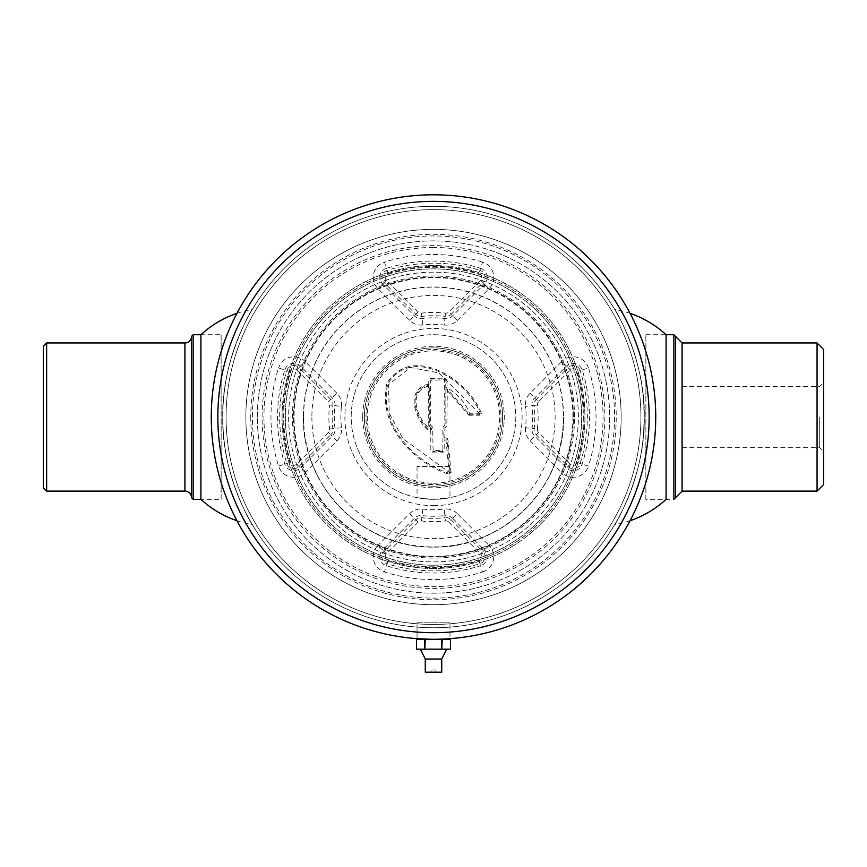 <?xml version="1.0" encoding="UTF-8"?>
<svg xmlns="http://www.w3.org/2000/svg" width="867" height="867" viewBox="0 0 867 867"><rect width="100%" height="100%" fill="white"/><g stroke="black" fill="none" stroke-linecap="round" stroke-linejoin="round"><path stroke-width="0.65" stroke-dasharray="4.33 3.25" d="M572.914 417.038A139.414 139.414 0 0 0 433.5 277.624A139.414 139.414 0 0 0 294.086 417.038A139.414 139.414 0 0 0 433.5 556.451A139.414 139.414 0 0 0 572.914 417.038M574.561 417.038A141.061 141.061 0 0 0 433.5 275.977A141.061 141.061 0 0 0 292.439 417.038A141.061 141.061 0 0 0 433.5 558.099A141.061 141.061 0 0 0 574.561 417.038M578.365 417.038A144.865 144.865 0 0 0 433.5 272.173A144.865 144.865 0 0 0 288.635 417.038A144.865 144.865 0 0 0 433.5 561.903A144.865 144.865 0 0 0 578.365 417.038A144.865 144.865 0 0 0 433.5 272.173A144.865 144.865 0 0 0 288.635 417.038A144.865 144.865 0 0 0 433.5 561.903A144.865 144.865 0 0 0 578.365 417.038A144.865 144.865 0 0 0 433.5 272.173A144.865 144.865 0 0 0 288.635 417.038A144.865 144.865 0 0 0 433.5 561.903A144.865 144.865 0 0 0 578.365 417.038M433.5 505.645A88.607 88.607 0 0 0 522.107 417.038A88.607 88.607 0 0 0 433.5 328.43A88.607 88.607 0 0 0 344.893 417.038A88.607 88.607 0 0 0 433.5 505.645M433.5 483.233A66.195 66.195 0 0 0 499.695 417.038A66.195 66.195 0 0 0 433.5 350.842A66.195 66.195 0 0 0 367.305 417.038A66.195 66.195 0 0 0 433.5 483.233M303.45 417.038A130.05 130.05 0 0 0 433.5 547.088C502.99 548.876 565.338 486.528 563.55 417.038A130.05 130.05 0 0 0 433.5 286.988A130.05 130.05 0 0 0 303.45 417.038C301.662 486.528 364.01 548.876 433.5 547.088A130.05 130.05 0 0 0 563.55 417.038M431.658 499.349L417.038 497.691L431.658 499.349L449.962 497.691L433.5 499.349A82.311 82.311 0 0 0 515.811 417.038A82.311 82.311 0 0 0 433.5 334.727A82.311 82.311 0 0 0 351.243 414.198A82.311 82.311 0 0 0 427.832 499.154M449.962 466.424L417.038 466.424L449.962 466.424L449.962 497.691M417.038 466.424L417.038 497.691M433.5 556.961A139.923 139.923 0 0 0 573.423 417.038A139.923 139.923 0 0 0 433.5 277.115A139.923 139.923 0 0 0 293.577 417.038A139.923 139.923 0 0 0 433.5 556.961A139.923 139.923 0 0 0 573.423 417.038A139.923 139.923 0 0 0 433.5 277.115A139.923 139.923 0 0 0 293.577 417.038A139.923 139.923 0 0 0 433.5 556.961M433.5 334.727A82.311 82.311 0 0 1 515.757 414.198A82.311 82.311 0 0 1 439.168 499.154A82.311 82.311 0 0 0 515.757 414.198A82.311 82.311 0 0 0 433.5 334.727A82.311 82.311 0 0 0 351.189 417.038A82.311 82.311 0 0 0 433.5 499.349L435.342 499.349M257.358 417.038A176.142 176.142 0 0 1 433.5 240.896A176.142 176.142 0 0 1 609.642 417.038A176.142 176.142 0 0 1 433.5 593.18A176.142 176.142 0 0 1 257.358 417.038A176.142 176.142 0 0 1 433.5 240.896A176.142 176.142 0 0 1 609.642 417.038A176.142 176.142 0 0 1 433.5 593.18A176.142 176.142 0 0 1 257.358 417.038A176.142 176.142 0 0 0 433.5 593.18A176.142 176.142 0 0 0 609.642 417.038A176.142 176.142 0 0 0 433.5 240.896A176.142 176.142 0 0 0 257.358 417.038A176.142 176.142 0 0 0 433.5 593.18A176.142 176.142 0 0 0 609.642 417.038A176.142 176.142 0 0 0 433.5 240.896A176.142 176.142 0 0 0 257.358 417.038M262.105 417.038A171.395 171.395 0 0 1 433.5 245.643A171.395 171.395 0 0 1 604.895 417.038A171.395 171.395 0 0 1 433.5 588.433A171.395 171.395 0 0 1 262.105 417.038M583.307 417.038A149.807 149.807 0 0 1 433.5 566.845A149.807 149.807 0 0 1 283.693 417.038A149.807 149.807 0 0 1 433.5 267.231A149.807 149.807 0 0 1 583.307 417.038A149.807 149.807 0 0 1 433.5 566.845A149.807 149.807 0 0 1 283.693 417.038A149.807 149.807 0 0 1 433.5 267.231A149.807 149.807 0 0 1 583.307 417.038M450.103 472.602A0.661 0.661 0 0 1 449.279 473.306L449.073 472.233L403.122 438.821L389.272 413.386L388.514 384.699L410.427 367.467L438.756 372.918L479.083 413.266L479.624 415.239A1.647 1.647 0 0 0 481.087 412.844L480.21 413.288C467.822 380.245 411.749 344.535 387.733 383.951C378.662 423.616 413.396 462.111 449.279 473.306L449.03 474.26A1.647 1.647 0 0 0 451.078 472.504L449.073 472.233L445.974 440.111L446.928 439.797L450.103 472.602M502.643 417.038A69.143 69.143 0 0 0 433.5 347.895A69.143 69.143 0 0 0 364.357 417.038A69.143 69.143 0 0 1 433.5 347.895A69.143 69.143 0 0 1 502.643 417.038A69.143 69.143 0 0 1 433.5 486.181A69.143 69.143 0 0 1 364.357 417.038A69.143 69.143 0 0 0 433.5 486.181A69.143 69.143 0 0 0 502.643 417.038A69.143 69.143 0 0 0 433.5 347.895A69.143 69.143 0 0 0 364.357 417.038A69.143 69.143 0 0 0 433.5 486.181A69.143 69.143 0 0 0 502.643 417.038M430.704 427.984L431.69 427.843L431.69 429.49L430.704 429.49C417.591 420.322 406.601 391.071 428.732 386.14L429.718 386.14L429.718 425.329A0.661 0.661 0 0 0 429.913 425.795L429.208 426.488L430.704 427.984L430.054 430.227C416.225 420.658 405.474 390.085 428.623 385.154L428.732 425.329L429.718 425.329M430.054 430.227L430.812 432.178L430.812 450.341L431.864 452.032L443.698 452.032L444.749 450.341L444.749 439.764L445.974 440.111M480.21 413.288L469.73 413.266C464.961 402.006 457.288 393.51 446.722 387.744L445.79 387.744L445.79 380.114L446.722 380.114L444.576 377.969L429.891 378.424L428.84 380.114L428.623 385.154M428.84 384.146C403.632 389.066 415.38 422.467 430.812 432.178M444.576 377.969L444.858 425.188L443.373 426.683A1.647 1.647 0 0 0 442.885 427.843L442.885 450.211L433.088 450.623L432.958 452.487M442.473 450.623L442.603 452.487M433.088 450.623L432.676 427.843A1.647 1.647 0 0 0 432.2 426.683L430.704 425.188L430.704 380.245L444.457 379.833M430.986 377.969L431.116 379.833M445.855 389.478L445.855 425.329L445.855 389.478A0.986 0.694 180 0 1 447.188 388.828L446.722 380.114M445.855 390.052A0.986 0.986 0 0 1 447.318 389.185L447.188 388.828M245.838 417.038A187.662 187.662 0 0 1 433.5 229.376A187.662 187.662 0 0 1 621.162 417.038A187.662 187.662 0 0 1 433.5 604.7A187.662 187.662 0 0 1 245.838 417.038A187.662 187.662 0 0 1 433.5 229.376A187.662 187.662 0 0 1 621.162 417.038A187.662 187.662 0 0 1 433.5 604.7A187.662 187.662 0 0 1 245.838 417.038A187.662 187.662 0 0 1 433.5 229.376A187.662 187.662 0 0 1 621.162 417.038A187.662 187.662 0 0 1 433.5 604.7A187.662 187.662 0 0 1 245.838 417.038M451.078 472.504L447.914 439.699L446.928 439.797M447.914 439.699A1.647 1.647 0 0 0 446.722 438.268L444.858 437.737L444.576 438.691A0.986 0.986 0 0 1 443.871 437.737L443.871 427.843L444.858 427.984L446.353 426.488A1.647 1.647 0 0 0 446.841 425.329L447.318 389.185L468.906 413.852L469.73 413.266L469.513 414.253L479.624 414.253M469.513 414.253L469.513 415.239L479.624 415.239M468.906 413.852L468.007 414.253A1.647 1.647 0 0 0 469.513 415.239M226.081 417.038A207.419 207.419 0 0 1 433.5 209.619A207.419 207.419 0 0 1 640.919 417.038A207.419 207.419 0 0 1 433.5 624.457A207.419 207.419 0 0 1 226.081 417.038A207.419 207.419 0 0 1 433.5 209.619A207.419 207.419 0 0 1 640.919 417.038A207.419 207.419 0 0 1 433.5 624.457A207.419 207.419 0 0 1 226.081 417.038A207.419 207.419 0 0 1 433.5 209.619A207.419 207.419 0 0 1 640.919 417.038A207.419 207.419 0 0 1 433.5 624.457A207.419 207.419 0 0 1 226.081 417.038A207.419 207.419 0 0 1 433.5 209.619A207.419 207.419 0 0 1 640.919 417.038A207.419 207.419 0 0 1 433.5 624.457A207.419 207.419 0 0 1 226.081 417.038A207.419 207.419 0 0 1 433.5 209.619A207.419 207.419 0 0 1 640.919 417.038A207.419 207.419 0 0 1 433.5 624.457A207.419 207.419 0 0 1 226.081 417.038A207.419 207.419 0 0 1 433.5 209.619A207.419 207.419 0 0 1 640.919 417.038A207.419 207.419 0 0 1 433.5 624.457A207.419 207.419 0 0 1 226.081 417.038M222.786 417.038A210.714 210.714 0 0 1 433.5 206.324A210.714 210.714 0 0 1 644.214 417.038C643.206 391.548 643.206 391.548 644.214 417.038A210.714 210.714 0 0 1 433.5 627.751A210.714 210.714 0 0 1 222.786 417.038A210.714 210.714 0 0 1 433.5 206.324A210.714 210.714 0 0 1 644.214 417.038A210.714 210.714 0 0 1 433.5 627.751A210.714 210.714 0 0 1 222.786 417.038A210.714 210.714 0 0 1 433.5 206.324A210.714 210.714 0 0 1 644.214 417.038A210.714 210.714 0 0 1 433.5 627.751A210.714 210.714 0 0 1 222.786 417.038A210.714 210.714 0 0 1 433.5 206.324A210.714 210.714 0 0 1 644.214 417.038A210.714 210.714 0 0 1 433.5 627.751A210.714 210.714 0 0 1 222.786 417.038A210.714 210.714 0 0 1 433.5 206.324A210.714 210.714 0 0 1 644.214 417.038A210.714 210.714 0 0 1 433.5 627.751A210.714 210.714 0 0 1 222.786 417.038A210.714 210.714 0 0 1 433.5 206.324A210.714 210.714 0 0 1 644.214 417.038A210.714 210.714 0 0 1 433.5 627.751A210.714 210.714 0 0 1 222.786 417.038M614.584 417.038A181.084 181.084 0 0 1 433.5 598.122A181.084 181.084 0 0 1 252.416 417.038A181.084 181.084 0 0 1 433.5 235.954A181.084 181.084 0 0 1 614.584 417.038A181.084 181.084 0 0 1 433.5 598.122A181.084 181.084 0 0 1 252.416 417.038A181.084 181.084 0 0 1 433.5 235.954A181.084 181.084 0 0 1 614.584 417.038M644.214 417.038C643.206 442.517 643.206 442.517 644.214 417.038M823.65 484.534L823.65 349.542M819.694 417.038L819.694 447.708L819.694 417.038M817.061 491.112L817.061 342.964M675.491 497.701L675.491 336.374M645.861 499.349L645.861 334.727L645.861 499.349L673.843 499.349L673.843 334.727M682.08 491.112L682.08 342.964M823.65 417.038L823.65 382.423L823.65 417.038M43.35 346.247L43.35 487.828M46.645 342.964L46.645 491.112M191.509 336.374L191.509 497.701M193.157 334.727L193.157 499.349M221.139 334.727L221.139 499.349L200.906 499.349L200.906 334.727L221.139 334.727L221.139 499.349M236.94 520.731A101.764 101.764 0 0 0 252.351 524.665C252.037 525.575 220.955 472.515 222.786 416.929C221.063 361.225 252.037 308.587 252.351 309.411C252.048 308.511 220.966 361.485 222.786 417.135C221.042 472.732 252.091 525.64 252.351 524.665M236.94 313.345A101.764 101.764 0 0 1 252.351 309.411M630.06 313.345A101.764 101.764 0 0 0 614.649 309.411C614.963 308.5 646.045 361.561 644.214 417.146C645.937 472.851 614.963 525.489 614.649 524.665C614.952 525.565 646.034 472.591 644.214 416.94C645.958 361.344 614.909 308.435 614.649 309.411M630.06 520.731A101.764 101.764 0 0 1 614.649 524.665M645.861 334.727L666.094 334.727L666.094 499.349M282.046 417.038A151.454 151.454 0 0 0 433.5 568.492A151.454 151.454 0 0 0 584.954 417.038A151.454 151.454 0 0 0 433.5 265.584A151.454 151.454 0 0 0 282.046 417.038M250.769 417.038A182.731 182.731 0 0 0 433.5 599.769A182.731 182.731 0 0 0 616.231 417.038A182.731 182.731 0 0 0 433.5 234.307A182.731 182.731 0 0 0 250.769 417.038M433.5 201.382A215.655 215.655 0 0 1 649.155 417.038A215.655 215.655 0 0 1 433.5 632.693A215.655 215.655 0 0 1 217.845 417.038A215.655 215.655 0 0 1 433.5 201.382A215.655 215.655 0 0 1 649.155 417.038A215.655 215.655 0 0 1 433.5 632.693A215.655 215.655 0 0 1 217.845 417.038A215.655 215.655 0 0 1 433.5 201.382M430.845 639.261L433.5 639.272A222.234 222.234 0 0 1 211.266 417.038A222.234 222.234 0 0 1 433.5 194.804A222.234 222.234 0 0 1 655.734 417.038A222.234 222.234 0 0 1 433.5 639.272C449.431 638.903 449.431 638.903 433.5 639.272L449.962 638.665L449.962 622.809L449.962 638.665A222.234 222.234 0 0 0 655.582 408.801A222.234 222.234 0 0 0 433.5 194.804A222.234 222.234 0 0 1 655.734 417.038A222.234 222.234 0 0 1 433.5 639.272A222.234 222.234 0 0 1 211.266 417.038A222.234 222.234 0 0 1 433.5 194.804A222.234 222.234 0 0 0 211.418 408.801A222.234 222.234 0 0 0 417.038 638.665L417.038 632.065A215.655 215.655 0 0 1 249.544 304.49A215.655 215.655 0 0 1 617.456 304.49A215.655 215.655 0 0 1 449.962 632.065M433.5 568.492A151.454 151.454 0 0 1 282.046 417.038A151.454 151.454 0 0 1 433.5 265.584A151.454 151.454 0 0 1 584.954 417.038A151.454 151.454 0 0 1 433.5 568.492M433.5 565.197A148.159 148.159 0 0 1 285.341 417.038A148.159 148.159 0 0 1 433.5 268.878A148.159 148.159 0 0 1 581.659 417.038A148.159 148.159 0 0 1 433.5 565.197A148.159 148.159 0 0 1 285.341 417.038A148.159 148.159 0 0 1 433.5 268.878A148.159 148.159 0 0 1 581.659 417.038A148.159 148.159 0 0 1 433.5 565.197M417.038 638.665L417.038 622.809L449.962 622.809L417.038 622.809L417.038 632.065M431.148 639.261L433.5 639.272M303.602 417.038A129.898 129.898 0 0 0 433.5 546.936A129.898 129.898 0 0 0 563.398 417.038A129.898 129.898 0 0 0 433.5 287.14A129.898 129.898 0 0 0 303.602 417.038M311.892 417.038A121.608 121.608 0 0 0 433.5 538.645A121.608 121.608 0 0 0 555.108 417.038A121.608 121.608 0 0 0 433.5 295.43A121.608 121.608 0 0 0 311.892 417.038M433.5 247.474A169.564 169.564 0 0 0 263.936 417.038A169.564 169.564 0 0 0 433.5 586.601A169.564 169.564 0 0 0 603.064 417.038A169.564 169.564 0 0 0 433.5 247.474M441.726 659.028L425.274 659.028M440.089 649.155L420.332 649.155L424.787 649.155L424.787 639.272L416.55 639.272L416.55 649.155L440.089 649.155M441.726 672.196L425.274 672.196M432.265 672.196L435.971 672.196L432.265 672.196M432.265 669.942L435.971 669.942L432.265 669.942M442.213 649.155L450.45 649.155L450.45 639.272L442.213 639.272L442.213 649.155L446.668 649.155L441.747 649.155L441.747 639.272L425.253 639.272L425.253 649.155L441.747 649.155M366.004 417.038A67.496 67.496 0 0 1 433.5 349.542A67.496 67.496 0 0 1 500.996 417.038A67.496 67.496 0 0 1 433.5 484.534A67.496 67.496 0 0 1 366.004 417.038M362.709 417.038A70.791 70.791 0 0 0 433.5 487.828A70.791 70.791 0 0 0 504.291 417.038A70.791 70.791 0 0 0 433.5 346.247A70.791 70.791 0 0 0 362.709 417.038M531.98 429.512A9.45 9.45 0 0 1 532.045 428.428A99.196 99.196 0 0 0 532.045 405.648A9.45 9.45 0 0 1 534.744 397.877L566.498 366.134A9.45 9.45 0 0 1 582.191 369.96A155.962 155.962 0 0 1 582.191 464.116A9.45 9.45 0 0 1 566.498 467.942L534.744 436.199A9.45 9.45 0 0 1 531.98 429.512M525.521 427.68A16.018 16.018 0 0 0 530.105 440.848L536.25 434.703L567.993 466.446A7.326 7.326 0 0 0 580.164 463.477A153.838 153.838 0 0 0 580.164 370.599L577.032 371.596A150.555 150.555 0 0 1 577.032 462.49A4.042 4.042 0 0 1 570.313 464.127L538.57 432.373L536.25 434.703A7.326 7.326 0 0 1 534.148 428.677L525.521 427.68A92.628 92.628 0 0 0 525.521 406.395L534.148 405.398A101.32 101.32 0 0 1 534.148 428.677L537.41 429.057A104.604 104.604 0 0 0 537.41 405.019L534.148 405.398A7.326 7.326 0 0 1 536.25 399.373L538.57 401.703L570.313 369.949A4.042 4.042 0 0 1 577.032 371.596M577.032 462.49L588.444 466.099A162.53 162.53 0 0 0 588.444 367.976L580.164 370.599A7.326 7.326 0 0 0 567.993 367.63L561.849 361.485L530.105 393.228A16.018 16.018 0 0 0 525.521 406.395M530.105 393.228L536.25 399.373L567.993 367.63L570.313 369.949M538.57 432.373A4.042 4.042 0 0 1 537.41 429.057M537.41 405.019A4.042 4.042 0 0 1 538.57 401.703M379.822 277.364A9.45 9.45 0 0 1 386.422 268.347L384.439 262.094A16.018 16.018 0 0 0 377.947 288.689L409.69 320.432A16.018 16.018 0 0 0 422.858 325.017A92.628 92.628 0 0 1 444.142 325.017L444.89 318.492A99.196 99.196 0 0 0 422.11 318.492A9.45 9.45 0 0 1 414.339 315.794L382.596 284.04A9.45 9.45 0 0 1 379.822 277.364M444.142 325.017A16.018 16.018 0 0 0 457.31 320.432L451.165 314.288L482.908 282.544L484.404 284.04L452.661 315.794A9.45 9.45 0 0 1 444.89 318.492L445.139 316.39A7.326 7.326 0 0 0 451.165 314.288L448.835 311.968A4.042 4.042 0 0 1 445.519 313.128A104.604 104.604 0 0 0 421.481 313.128A4.042 4.042 0 0 1 418.165 311.968L386.411 280.225L384.092 282.544L415.835 314.288A7.326 7.326 0 0 0 421.861 316.39A101.32 101.32 0 0 1 445.139 316.39L445.519 313.128M487.178 277.364A9.45 9.45 0 0 1 484.404 284.04L489.053 288.689A16.018 16.018 0 0 0 482.561 262.094L480.578 268.347A9.45 9.45 0 0 1 487.178 277.364M480.589 280.225L482.908 282.544A7.326 7.326 0 0 0 479.939 270.374L478.942 273.506A4.042 4.042 0 0 1 480.589 280.225L448.835 311.968M386.411 280.225A4.042 4.042 0 0 1 388.058 273.506L386.422 268.347A155.962 155.962 0 0 1 480.578 268.347L479.939 270.374A153.838 153.838 0 0 0 387.061 270.374A7.326 7.326 0 0 0 384.092 282.544L377.947 288.689M336.895 440.848A16.018 16.018 0 0 0 341.479 427.68A92.628 92.628 0 0 1 341.479 406.395L334.955 405.648A99.196 99.196 0 0 0 334.955 428.428A9.45 9.45 0 0 1 332.256 436.199L300.502 467.942A9.45 9.45 0 0 1 284.81 464.116A155.962 155.962 0 0 1 284.81 369.96L278.556 367.976A162.53 162.53 0 0 0 278.556 466.099A16.018 16.018 0 0 0 305.151 472.591L336.895 440.848L330.75 434.703A7.326 7.326 0 0 0 332.852 428.677L329.59 429.057A4.042 4.042 0 0 1 328.43 432.373L296.687 464.127A4.042 4.042 0 0 1 289.968 462.49A150.555 150.555 0 0 1 289.968 371.596A4.042 4.042 0 0 1 296.687 369.949L299.007 367.63A7.326 7.326 0 0 0 286.836 370.599L284.81 369.96A9.45 9.45 0 0 1 300.502 366.134L332.256 397.877A9.45 9.45 0 0 1 334.955 405.648L329.59 405.019A104.604 104.604 0 0 0 329.59 429.057M341.479 427.68L332.852 428.677A101.32 101.32 0 0 1 332.852 405.398A7.326 7.326 0 0 0 330.75 399.373L328.43 401.703A4.042 4.042 0 0 1 329.59 405.019M289.968 371.596L286.836 370.599A153.838 153.838 0 0 0 286.836 463.477A7.326 7.326 0 0 0 299.007 466.446L330.75 434.703L328.43 432.373M379.822 556.712A9.45 9.45 0 0 1 382.596 550.036L377.947 545.386A16.018 16.018 0 0 0 384.439 571.982A162.53 162.53 0 0 0 482.561 571.982L480.578 565.728A155.962 155.962 0 0 1 386.422 565.728A9.45 9.45 0 0 1 379.822 556.712M388.058 560.57L387.061 563.702A153.838 153.838 0 0 0 479.939 563.702A7.326 7.326 0 0 0 482.908 551.531L480.589 553.85A4.042 4.042 0 0 1 478.942 560.57A150.555 150.555 0 0 1 388.058 560.57A4.042 4.042 0 0 1 386.411 553.85L418.165 522.107A4.042 4.042 0 0 1 421.481 520.948L421.861 517.686A7.326 7.326 0 0 0 415.835 519.788L384.092 551.531A7.326 7.326 0 0 0 387.061 563.702L384.439 571.982M428.732 425.329A1.647 1.647 0 0 0 429.208 426.488M442.603 451.555L432.958 451.555M430.986 378.901L444.576 378.901M418.165 522.107L414.339 518.282A9.45 9.45 0 0 1 422.11 515.583L421.861 517.686A101.32 101.32 0 0 0 445.139 517.686L444.89 515.583A9.45 9.45 0 0 1 452.661 518.282L451.165 519.788A7.326 7.326 0 0 0 445.139 517.686L445.519 520.948A4.042 4.042 0 0 1 448.835 522.107L451.165 519.788L482.908 551.531L484.404 550.036A9.45 9.45 0 0 1 480.578 565.728L478.942 560.57M448.835 522.107L480.589 553.85M421.481 520.948A104.604 104.604 0 0 0 445.519 520.948M386.411 553.85L382.596 550.036L414.339 518.282L409.69 513.643L377.947 545.386M452.661 518.282L484.404 550.036L489.053 545.386L457.31 513.643L452.661 518.282M422.858 509.059L422.11 515.583A99.196 99.196 0 0 0 444.89 515.583L444.142 509.059A92.628 92.628 0 0 1 422.858 509.059A16.018 16.018 0 0 0 409.69 513.643M482.561 571.982A16.018 16.018 0 0 0 489.053 545.386M457.31 513.643A16.018 16.018 0 0 0 444.142 509.059M341.479 406.395A16.018 16.018 0 0 0 336.895 393.228L330.75 399.373L299.007 367.63L305.151 361.485A16.018 16.018 0 0 0 278.556 367.976M296.687 369.949L328.43 401.703M296.687 464.127L305.151 472.591M289.968 462.49L278.556 466.099M336.895 393.228L305.151 361.485M388.058 273.506A150.555 150.555 0 0 1 478.942 273.506M421.481 313.128L422.858 325.017M418.165 311.968L409.69 320.432M482.561 262.094A162.53 162.53 0 0 0 384.439 262.094M457.31 320.432L489.053 288.689M570.313 464.127L561.849 472.591A16.018 16.018 0 0 0 588.444 466.099M530.105 440.848L561.849 472.591M588.444 367.976A16.018 16.018 0 0 0 561.849 361.485M481.087 412.844C468.939 379.822 411.912 343.148 386.975 383.171C377.015 423.367 412.616 463 449.03 474.26M443.871 437.737L444.858 437.737L444.858 427.984M446.841 390.052L468.007 414.253M184.92 342.964L184.92 491.112M682.08 447.708L819.694 447.708L823.65 451.653M682.08 386.368L819.694 386.368L823.65 382.423M431.029 672.196L431.029 669.942M435.971 672.196L435.971 669.942"/><path stroke-width="1.3" d="M823.65 349.542L823.65 484.534L817.061 491.112L817.061 342.964L823.65 349.542M675.491 417.038L675.491 497.701L673.843 499.349L673.843 334.727L675.491 336.374L675.491 417.038M191.509 336.374L191.509 497.701A6.589 6.589 0 0 0 184.92 491.112L46.645 491.112L43.35 487.828L43.35 346.247L46.645 342.964L184.92 342.964A6.589 6.589 0 0 0 191.509 336.374L193.157 334.727L200.906 334.727L200.906 499.349L193.157 499.349L193.157 334.727M191.509 497.701L193.157 499.349M46.645 491.112L46.645 342.964M200.906 499.349A101.764 101.764 0 0 0 236.94 520.731M200.906 334.727A101.764 101.764 0 0 1 236.94 313.345M630.06 520.731A101.764 101.764 0 0 0 666.094 499.349L666.094 334.727A101.764 101.764 0 0 0 630.06 313.345M433.5 639.272C449.431 638.903 449.431 638.903 433.5 639.272C417.58 638.903 417.58 638.903 433.5 639.272A222.234 222.234 0 0 1 211.266 417.038A222.234 222.234 0 0 1 433.5 194.804A222.234 222.234 0 0 1 655.734 417.038A222.234 222.234 0 0 1 433.5 639.272M417.038 638.665L430.845 639.261M433.5 201.382A215.655 215.655 0 0 1 649.155 417.038A215.655 215.655 0 0 1 433.5 632.693A215.655 215.655 0 0 1 217.845 417.038A215.655 215.655 0 0 1 433.5 201.382M425.274 659.028L441.726 659.028L441.726 672.196L425.274 672.196L425.274 659.028L420.332 649.155M441.747 649.155L416.55 649.155L416.55 639.272L424.787 639.272L424.787 649.155L425.253 639.272L441.747 639.272L441.747 649.155L442.213 639.272L450.45 639.272L450.45 649.155L442.213 649.155M817.061 342.964L682.08 342.964L682.08 491.112L675.491 497.701M184.92 491.112L184.92 342.964M666.094 334.727L673.843 334.727M682.08 342.964L675.491 336.374M682.08 491.112L817.061 491.112M441.726 659.028L446.668 649.155"/></g></svg>
